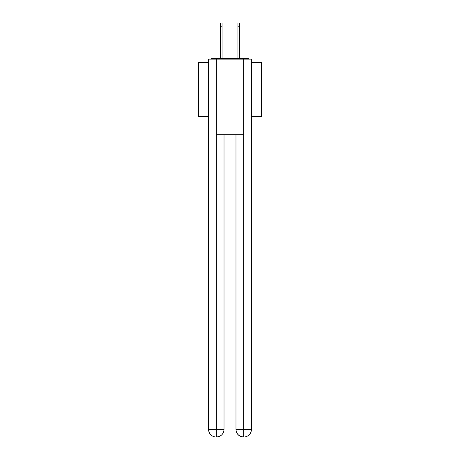 <?xml version="1.0" encoding="UTF-8"?>
<svg xmlns="http://www.w3.org/2000/svg" width="460" height="460" viewBox="0 0 460 460"><rect width="100%" height="100%" fill="white"/><g stroke="black" fill="none" stroke-linecap="round" stroke-linejoin="round"><path stroke-width="0.69" d="M251.413 62.422L261.487 62.422L261.487 116.455L251.413 116.455M208.587 90.005L198.513 90.005L198.513 116.455L208.587 116.455M198.513 90.005L198.513 62.422L208.587 62.422M261.487 90.005L251.413 90.005M249.228 59.15A1.892 1.892 0 0 0 247.819 58.518L212.181 58.518A1.892 1.892 0 0 0 210.772 59.15M247.819 58.518L239.827 58.518M220.173 58.518L212.181 58.518M216.148 437A7.555 7.555 0 0 1 208.587 429.444L224.02 429.444L224.02 134.717L224.02 429.444A7.555 7.555 0 0 1 216.459 437L216.148 437A7.555 7.555 0 0 1 208.587 429.444L208.587 59.15L216.332 59.15L216.332 134.717L243.668 134.717L243.668 59.15L216.332 59.15M243.668 59.15L251.413 59.15L251.413 429.444A7.555 7.555 0 0 1 243.852 437L243.541 437A7.555 7.555 0 0 1 235.98 429.444L235.98 134.717L235.98 429.444C236.365 433.895 238.884 436.413 243.541 437L216.459 437C221.133 436.511 223.652 433.993 224.02 429.444M235.98 429.444L243.668 429.444L243.725 437M216.332 134.717L216.332 437M220.426 26.778L220.426 23L222.065 23L222.065 26.778L220.426 26.778L220.426 58.518M222.065 58.518L222.065 26.778M237.935 58.518L237.935 23L239.574 23L239.574 26.778L237.935 26.778M239.574 58.518L239.574 26.778M243.668 134.717L243.668 429.444L251.413 429.444"/></g></svg>
